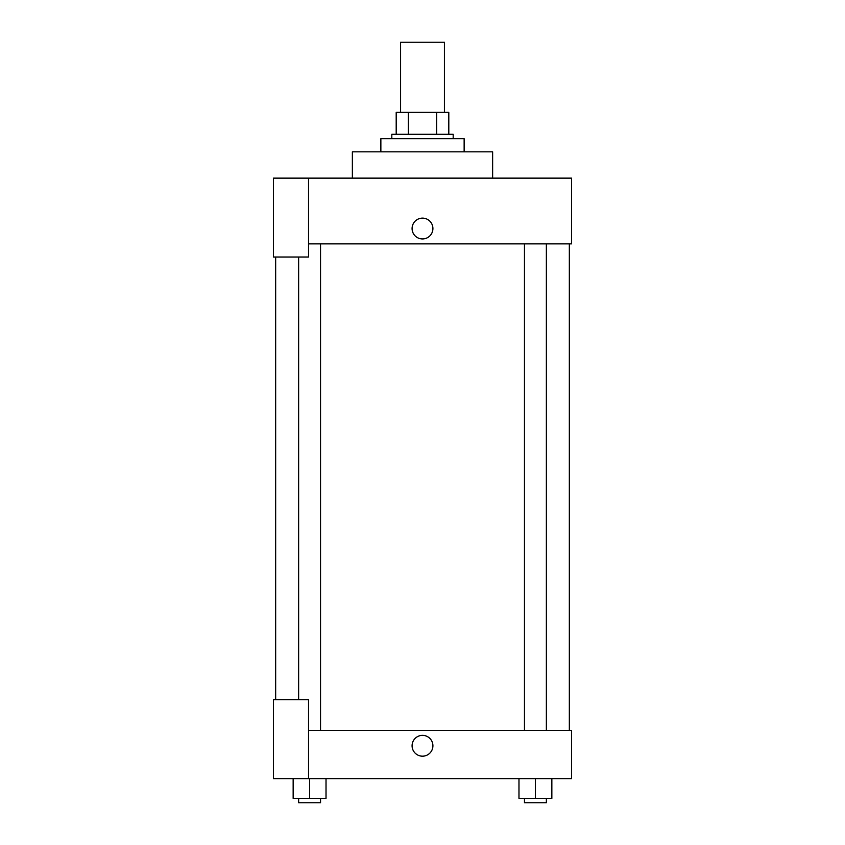 <?xml version="1.0" encoding="UTF-8"?>
<svg xmlns="http://www.w3.org/2000/svg" width="845" height="845" viewBox="0 0 845 845"><rect width="100%" height="100%" fill="white"/><g stroke="black" fill="none" stroke-linecap="round" stroke-linejoin="round"><path stroke-width="1.27" d="M444.417 112.385L444.417 42.25L400.583 42.25L400.583 112.385M408.357 134.302L408.357 112.385L396.199 112.385L396.199 134.302L396.199 112.385M408.357 112.385L448.801 112.385L448.801 134.302M436.643 134.302L436.643 112.385M391.816 138.686L391.816 134.302L453.184 134.302L453.184 138.686M464.137 151.836L464.137 138.686L380.863 138.686L380.863 151.836M492.635 178.137L492.635 151.836L352.365 151.836L352.365 178.137M308.531 178.137L273.463 178.137L273.463 257.028L308.531 257.028L308.531 178.137L571.537 178.137L571.537 243.878L308.531 243.878M412.085 228.541A10.415 10.415 0 0 1 427.707 219.52A10.415 10.415 0 0 1 427.707 237.551A10.415 10.415 0 0 1 412.085 228.541M275.66 699.745L275.66 257.028M524.46 243.878L524.46 730.429M298.634 699.745L298.634 257.028M308.531 730.429L571.537 730.429L571.537 778.646L273.463 778.646L273.463 699.745L308.531 699.745L308.531 778.646M412.085 745.765A10.415 10.415 0 0 1 427.707 736.755A10.415 10.415 0 0 1 427.707 754.786A10.415 10.415 0 0 1 412.085 745.765M518.978 778.646L518.978 798.367L551.848 798.367L551.848 778.646L551.848 798.367M535.413 798.367L535.413 778.646M546.366 798.367L546.366 802.75L524.46 802.75L524.46 798.367M293.152 778.646L293.152 798.367L326.022 798.367L326.022 778.646L326.022 798.367M309.587 798.367L309.587 778.646M320.54 798.367L320.54 802.75L298.634 802.75L298.634 798.367M569.34 730.429L569.34 243.878M546.366 243.878L546.366 730.429M320.54 730.429L320.54 243.878"/></g></svg>
